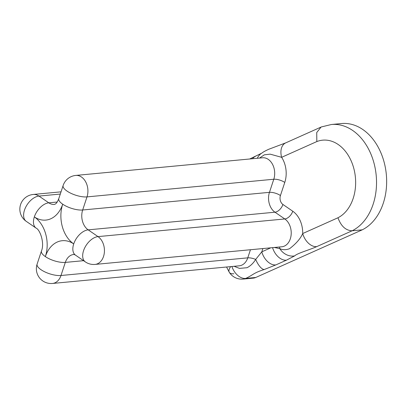 <?xml version="1.0" encoding="UTF-8"?>
<svg xmlns="http://www.w3.org/2000/svg" width="407" height="407" viewBox="0 0 407 407"><rect width="100%" height="100%" fill="white"/><g stroke="black" fill="none" stroke-linecap="round" stroke-linejoin="round"><path stroke-width="0.61" d="M67.038 191.092A14.774 5.266 18.3 0 0 87.006 196.891A14.774 10.714 -95.4 0 0 87.195 185.648A14.774 10.714 -95.4 0 0 75.773 175.427A14.774 14.774 0 0 0 63.141 185.49A14.774 5.266 18.3 0 0 67.038 191.092M24.491 210.129A14.774 8.7 -55.5 0 1 38.955 196.072A14.774 10.714 -95.4 0 0 33.226 194.465A14.774 14.774 0 0 0 26.257 221.352L26.257 221.352A14.774 8.7 -55.5 0 1 24.491 210.129M234.081 266.3L239.469 268.386L247.039 267.714C250.447 265.99 253.332 263.222 255.693 259.422L261.793 251.847A14.774 9.875 65.9 0 0 275.809 264.932L264.153 269.551C253.164 272.97 252.701 275.341 245.65 278.429A14.774 10.714 84.6 0 1 243.147 279.09L253.271 278.134A14.774 10.714 -95.4 0 0 255.774 277.472L245.65 278.429A14.774 9.961 65.8 0 1 231.898 266.509M274.374 247.476L279.787 248.636C282.819 250.03 286.09 250.04 289.591 248.677C296.179 243.595 300.549 238.553 302.706 233.542A14.774 9.875 65.9 0 0 316.722 246.627C310.073 249.7 297.227 253.24 294.673 255.891L286.416 260.185L275.809 264.932M249.689 158.995L261.543 153.266C262.998 152.472 262.383 152.228 268.706 149.288L285.724 142.872L321.321 126.948L331.4 124.501L341.524 123.545A54.879 39.81 84.6 0 1 383.943 161.513A54.879 39.81 84.6 0 1 362.266 229.823L352.147 230.779C345.767 230.54 341.041 226.206 337.963 217.765A40.11 29.095 -95.4 0 0 353.668 167.913A40.11 29.095 -95.4 0 0 316.829 141.565L281.634 157.316L270.182 154.156L264.347 154.818L259.529 158.064M362.266 229.823L255.774 277.472M264.153 269.551A14.774 5.673 70.5 0 1 255.693 259.422A8.125 2.895 18.3 0 0 247.766 257.855L60.984 275.503A14.774 10.714 -95.4 0 1 52.528 283.455A14.774 14.774 0 0 1 37.113 264.107L37.113 264.107A14.774 5.266 18.3 0 0 44.887 271.907A14.774 5.266 18.3 0 0 60.984 275.503L65.318 262.403A14.774 10.714 84.6 0 1 71.271 255.118A14.774 10.714 84.6 0 1 73.774 254.451C74.308 254.711 72.99 253.836 75.483 255.133A14.774 8.7 -55.5 0 1 73.718 243.91A29.543 21.434 -95.4 0 0 57.255 242.033A29.543 21.434 -95.4 0 0 45.35 256.603A29.543 21.434 -95.4 0 0 34.336 216.885A29.543 21.434 -95.4 0 0 62.703 204.192A29.543 21.434 -95.4 0 0 73.718 243.91A14.774 8.7 -55.5 0 1 88.177 229.853L274.959 212.205A14.774 10.714 84.6 0 1 269.454 192.343L82.672 209.992L87.006 196.891L273.789 179.243A14.774 10.714 -95.4 0 0 272.558 164.387A14.774 10.714 -95.4 0 0 262.556 157.779L75.773 175.427M75.483 255.133L85.328 261.889A14.774 8.7 -55.5 0 1 84.809 247.675A14.774 8.7 -55.5 0 1 98.021 236.609L88.177 229.853A14.774 10.714 84.6 0 1 82.672 209.992A14.774 5.266 18.3 0 1 62.703 204.192A14.774 5.266 -161.7 0 1 58.801 198.596C56.797 203.663 55.561 203.734 55.627 203.851L54.528 204.431A14.774 10.714 84.6 0 1 48.799 202.828L38.955 196.072L60.307 194.053M230.647 266.626A14.774 5.907 147.2 0 0 229.334 272.38L229.334 272.38A14.774 5.907 147.2 0 0 233.877 273.748M255.204 156.527A14.774 9.875 65.9 0 0 252.477 158.73M261.543 153.266A14.774 12.999 56.5 0 0 257.31 158.277M285.724 142.872A14.774 9.875 65.9 0 0 281.634 157.316A22.899 16.611 84.6 0 1 284.773 182.433L280.433 195.533A6.649 4.823 -95.4 0 0 282.916 204.472L292.76 211.228A22.899 16.611 84.6 0 1 302.706 233.542L337.963 217.765M272.558 247.649A14.774 9.875 65.9 0 0 286.416 260.185M321.082 127.055L316.722 132.54L316.829 141.565M279.411 246.998A8.125 4.782 -55.5 0 1 279.787 248.636A14.774 12.917 57 0 0 294.673 255.891M83.562 260.678L65.318 262.403A14.774 5.266 -161.7 0 1 45.35 256.603A14.774 5.266 18.3 0 1 41.453 251.002C44.806 243.111 40.039 229.645 36.101 228.108A14.774 8.7 -55.5 0 1 34.336 216.885A14.774 8.7 -55.5 0 1 48.799 202.828L57.189 202.035M52.528 283.455L239.311 265.807A14.774 10.714 -95.4 0 0 241.814 265.14A14.774 10.714 -95.4 0 0 247.766 257.855L250.453 249.735M85.328 261.889A14.774 14.774 0 0 0 95.075 264.418L281.858 246.769A14.774 10.714 -95.4 0 0 284.361 246.103A14.774 10.714 -95.4 0 0 291.224 233.292A14.774 10.714 -95.4 0 0 284.803 218.961A8.125 4.782 124.5 0 0 292.76 211.228M331.4 124.501A54.879 39.81 84.6 0 1 373.819 162.469A54.879 39.81 84.6 0 1 352.147 230.779L316.722 246.627M262.881 248.565L261.793 251.847L270.808 247.812M95.075 264.418A14.774 10.714 -95.4 0 0 103.714 245.223A14.774 10.714 -95.4 0 0 98.021 236.609L284.803 218.961L274.959 212.205A8.125 4.782 124.5 0 0 282.916 204.472M280.433 195.533A8.125 2.895 -161.7 0 0 269.454 192.343L273.789 179.243A8.125 2.895 -161.7 0 1 284.773 182.433M33.226 194.465L61.04 191.839M37.113 264.107L41.453 251.002M63.141 185.49L58.801 198.596M26.257 221.352L36.101 228.108M226.567 267.012L229.334 272.38A14.774 14.774 0 0 0 243.147 279.09"/></g></svg>
